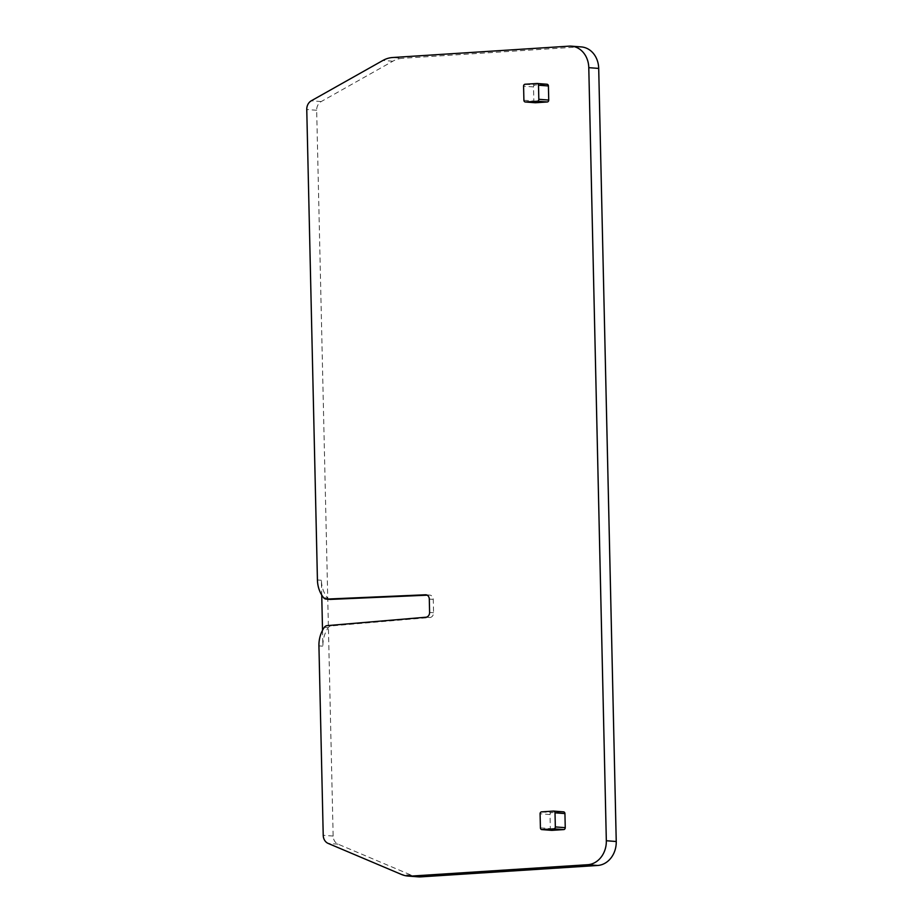 <?xml version="1.0" encoding="UTF-8"?>
<svg xmlns="http://www.w3.org/2000/svg" width="923" height="923" viewBox="0 0 923 923"><rect width="100%" height="100%" fill="white"/><g stroke="black" fill="none" stroke-linecap="round" stroke-linejoin="round"><path stroke-width="0.69" stroke-dasharray="4.62 3.46" d="M418.061 876.827A30.309 25.406 94.4 0 1 411.289 875.177L338.06 844.164A9.115 7.638 94.4 0 1 333.145 836.065L316.67 110.275A9.115 7.638 94.4 0 1 321.204 101.565L392.817 61.218A30.309 25.406 94.4 0 1 402.497 58.287L392.587 57.526M581.328 46.923A22.787 19.106 94.4 0 0 579.067 46.911L402.497 58.287M551.55 830.331A1.823 1.523 94.4 0 1 550.339 828.635L550.016 814.536A1.823 1.523 94.4 0 1 551.504 812.621L563.353 811.859M535.04 102.718A1.823 1.523 94.4 0 1 533.829 101.022L533.506 86.935A1.823 1.523 94.4 0 1 534.994 85.008L546.843 84.247M329.673 599.339A4.557 3.819 -85.6 0 1 327.619 598.058A27.344 22.925 -85.6 0 1 321.4 580.29L321.735 595.047M322.531 630.294L322.9 646.169L318.931 645.869M427.141 595.185L429.403 595.081A4.557 3.819 -85.6 0 1 429.783 595.093A4.557 3.819 -85.6 0 1 433.268 599.385L433.568 612.734A4.557 3.819 -85.6 0 1 429.91 617.522L331.045 625.944A4.557 3.819 -85.6 0 0 328.288 627.652A27.344 22.925 -85.6 0 0 322.9 646.169M321.204 101.565L311.282 100.803M392.817 61.218L382.907 60.456M316.67 110.275L306.759 109.514M579.067 46.911L569.145 46.15M411.289 875.177L401.378 874.416M338.06 844.164L328.138 843.403M333.145 836.065L323.223 835.303M321.4 580.29L317.431 579.979M328.288 627.652L324.331 627.352M331.045 625.944L327.077 625.644M429.91 617.522L425.941 617.222M433.568 612.734L429.599 612.434M433.268 599.385L429.299 599.085M429.403 595.081L426.207 594.839M327.619 598.058L323.65 597.758M523.906 100.261L533.829 101.022M533.506 86.935L523.583 86.162M525.072 84.247L534.994 85.008M540.417 827.873L550.339 828.635M550.016 814.536L540.093 813.774M541.582 811.859L551.504 812.621M429.783 595.093L425.826 594.781"/><path stroke-width="1.38" d="M311.282 100.803L382.907 60.456A30.309 25.406 94.4 0 1 392.587 57.526L569.145 46.15A22.787 19.106 94.4 0 1 571.406 46.162A22.787 19.106 94.4 0 1 588.782 67.656L606.33 840.738A22.787 19.106 94.4 0 1 587.72 864.713L411.162 876.089A30.309 25.406 94.4 0 1 408.151 876.065A30.309 25.406 94.4 0 1 401.378 874.416L328.138 843.403A9.115 7.638 94.4 0 1 323.223 835.303L318.931 645.869A27.344 22.925 94.4 0 1 324.331 627.352A4.557 3.819 94.4 0 1 327.077 625.644L425.941 617.222A4.557 3.819 94.4 0 0 429.599 612.434L429.299 599.085A4.557 3.819 94.4 0 0 425.826 594.781A4.557 3.819 94.4 0 0 425.434 594.781L326.477 599.096A4.557 3.819 94.4 0 1 326.096 599.096A4.557 3.819 94.4 0 1 323.65 597.758A27.344 22.925 94.4 0 1 317.431 579.979L306.759 109.514A9.115 7.638 -85.6 0 1 311.282 100.803M571.406 46.162L581.328 46.923A22.787 19.106 94.4 0 1 598.704 68.417L616.241 841.499A22.787 19.106 94.4 0 1 597.643 865.474L421.073 876.85A30.309 25.406 94.4 0 1 418.061 876.827L408.151 876.065M553.8 811.121L563.353 811.859A1.823 1.523 94.4 0 1 564.934 813.578L565.245 827.677A1.823 1.523 94.4 0 1 563.757 829.592L551.908 830.354A1.823 1.523 94.4 0 1 551.55 830.331M537.29 83.508L546.843 84.247A1.823 1.523 94.4 0 1 548.412 85.966L548.735 100.065A1.823 1.523 94.4 0 1 547.247 101.98L535.398 102.753A1.823 1.523 94.4 0 1 535.04 102.718M321.735 595.047L322.531 630.294M329.673 599.339A4.557 3.819 -85.6 0 0 330.065 599.396A4.557 3.819 -85.6 0 0 330.446 599.408L427.141 595.185M523.583 86.162A1.823 1.523 94.4 0 1 525.072 84.247L536.932 83.485A1.823 1.523 94.4 0 1 538.501 85.204L538.824 99.303A1.823 1.523 94.4 0 1 537.336 101.218L525.475 101.98A1.823 1.523 94.4 0 1 523.906 100.261L523.583 86.162M541.986 829.592A1.823 1.523 94.4 0 1 540.417 827.873L540.093 813.774A1.823 1.523 94.4 0 1 541.582 811.859L553.442 811.098A1.823 1.523 94.4 0 1 555.011 812.817L555.334 826.916A1.823 1.523 94.4 0 1 553.846 828.831L541.986 829.592L551.908 830.354M598.704 68.417L588.782 67.656M616.241 841.499L606.33 840.738M597.643 865.474L587.72 864.713M421.073 876.85L411.162 876.089M426.207 594.839L425.434 594.781M330.446 599.408L326.477 599.096M548.735 100.065L538.824 99.303M548.412 85.966L538.501 85.204M547.247 101.98L537.336 101.218M535.398 102.753L525.475 101.98M565.245 827.677L555.334 826.916M563.757 829.592L553.846 828.831M564.934 813.578L555.011 812.817M330.065 599.396L326.096 599.096M525.302 101.98L535.213 102.741M547.027 84.247L537.105 83.485M541.813 829.592L551.723 830.354M563.538 811.859L553.627 811.098"/></g></svg>
